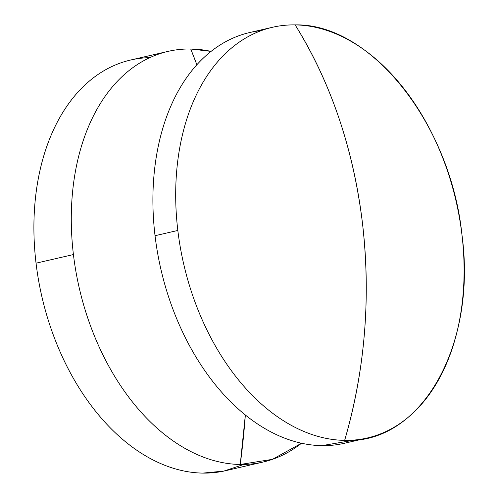 <?xml version="1.0" encoding="UTF-8"?>
<svg xmlns="http://www.w3.org/2000/svg" width="498" height="498" viewBox="0 0 498 498"><rect width="100%" height="100%" fill="white"/><g stroke="black" fill="none" stroke-linecap="round" stroke-linejoin="round"><path stroke-width="0.75" d="M73.424 254.559A210.754 139.77 -103 0 1 168.087 51.375A210.754 139.77 -103 0 1 190.728 48.997A210.754 139.77 -103 0 1 211.077 51.394L190.728 48.997A210.754 139.77 77 0 0 73.424 254.559A210.754 139.77 77 0 0 240.241 464.472A635.909 469.682 -89.1 0 0 245.34 414.996L240.241 464.472L272.418 459.349L301.514 443.239A210.754 139.77 -103 0 1 262.882 462.094A210.754 139.77 -103 0 1 240.241 464.472A210.754 139.77 -103 0 1 73.424 254.559L36.043 263.181L73.424 254.559M168.087 51.375L130.713 60.003A210.754 139.77 77 0 0 36.043 263.181A210.754 139.77 -103 0 1 149.848 57.631M243.74 464.466L223.814 471.096L202.86 473.1A210.754 139.77 -103 0 1 36.043 263.181A210.754 139.77 77 0 0 202.86 473.1A210.754 139.77 77 0 0 225.501 470.722L262.882 462.094M196.872 64.752A635.909 469.682 -89.1 0 0 190.728 48.997L196.872 64.752M177.83 230.456A210.754 139.77 -103 0 1 272.499 27.278A210.754 139.77 -103 0 1 295.14 24.9A210.754 139.77 -103 0 1 461.957 234.819C450.684 123.84 370.711 23.201 295.14 24.9A210.754 139.77 77 0 0 177.83 230.456A210.754 139.77 77 0 0 344.647 440.375A410.016 302.84 -89.1 0 0 362.42 222.824A410.016 302.84 -89.1 0 0 295.14 24.9C330.846 82.469 353.275 148.441 362.42 222.824C371.016 297.331 365.096 369.846 344.647 440.375C420.903 444.403 477.14 345.855 461.957 234.819A210.754 139.77 -103 0 1 367.287 437.997A210.754 139.77 -103 0 1 344.647 440.375A210.754 139.77 -103 0 1 177.83 230.456L155.04 235.716L177.83 230.456M272.499 27.278L249.71 32.538A210.754 139.77 77 0 0 155.04 235.716A210.754 139.77 -103 0 1 261.269 30.633M355.728 439.908L321.857 445.635A210.754 139.77 -103 0 1 155.04 235.716A210.754 139.77 77 0 0 321.857 445.635A210.754 139.77 77 0 0 344.498 443.257L367.287 437.997"/></g></svg>
